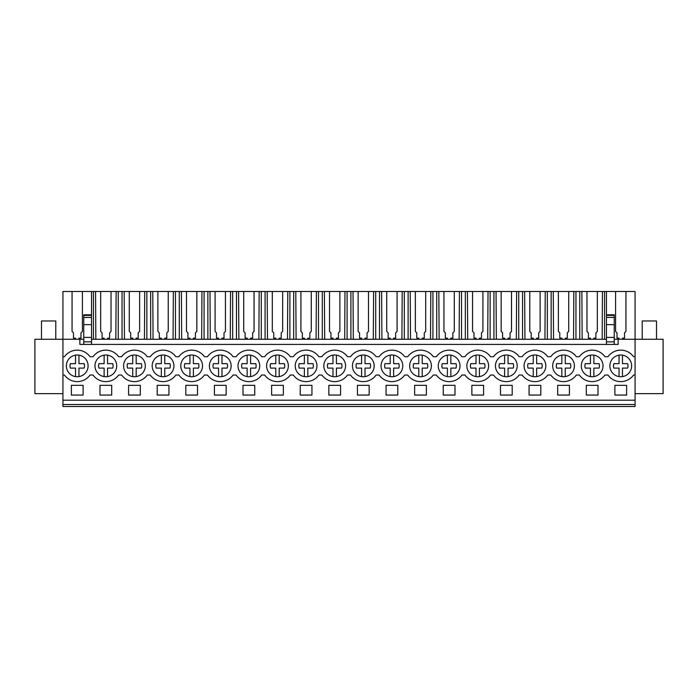 <?xml version="1.0" encoding="UTF-8"?>
<svg xmlns="http://www.w3.org/2000/svg" width="698" height="698" viewBox="0 0 698 698"><rect width="100%" height="100%" fill="white"/><g stroke="black" fill="none" stroke-linecap="round" stroke-linejoin="round"><path stroke-width="1.05" d="M62.933 404.5L62.933 406.498L635.067 406.498L635.067 404.5L62.933 404.5L62.933 339.272L34.9 339.272L34.9 393.628L62.933 393.628M95.844 339.272L95.556 291.502L72.06 291.502L72.06 331.428L72.06 291.502L62.933 291.502L62.933 339.272L79.869 339.272L79.869 344.419L618.131 344.419L618.131 339.272L635.067 339.272L635.067 356.722L633.557 356.722A15.731 15.731 0 0 0 607.967 356.722L604.948 356.722A15.731 15.731 0 0 0 579.357 356.722L576.347 356.722A15.731 15.731 0 0 0 550.757 356.722L547.738 356.722A15.731 15.731 0 0 0 522.148 356.722L519.129 356.722A15.731 15.731 0 0 0 493.538 356.722L490.528 356.722A15.731 15.731 0 0 0 464.929 356.722L461.919 356.722A15.731 15.731 0 0 0 436.329 356.722L433.31 356.722A15.731 15.731 0 0 0 407.719 356.722L404.709 356.722A15.731 15.731 0 0 0 379.11 356.722L376.1 356.722A15.731 15.731 0 0 0 350.509 356.722L347.491 356.722A15.731 15.731 0 0 0 321.9 356.722L318.89 356.722A15.731 15.731 0 0 0 293.291 356.722L290.281 356.722A15.731 15.731 0 0 0 264.69 356.722L261.671 356.722A15.731 15.731 0 0 0 236.081 356.722L233.071 356.722A15.731 15.731 0 0 0 207.472 356.722L204.462 356.722A15.731 15.731 0 0 0 178.871 356.722L175.852 356.722A15.731 15.731 0 0 0 150.262 356.722L147.243 356.722A15.731 15.731 0 0 0 121.653 356.722L118.643 356.722A15.731 15.731 0 0 0 93.052 356.722L90.033 356.722A15.731 15.731 0 0 0 64.443 356.722L62.933 356.722M635.067 393.628L663.1 393.628L663.1 339.272L635.067 339.272L635.067 291.502L625.94 291.502L625.94 331.428L624.509 332.859L624.509 338.129L624.509 332.894M62.933 400.207L635.067 400.207L635.067 404.5M635.067 400.207L635.067 356.722M71.371 385.331L71.371 395.059L83.106 395.059L83.106 385.331L71.371 385.331M243.009 385.331L243.009 395.059L254.744 395.059L254.744 385.331L243.009 385.331M214.408 385.331L226.135 385.331L226.135 395.059L214.408 395.059L214.408 385.331M157.19 385.331L157.19 395.059L168.925 395.059L168.925 385.331L157.19 385.331M569.411 395.059L557.685 395.059L557.685 385.331L569.411 385.331L569.411 395.059M512.201 395.059L500.475 395.059L500.475 385.331L512.201 385.331L512.201 395.059M540.81 395.059L529.075 395.059L529.075 385.331L540.81 385.331L540.81 395.059M471.865 385.331L483.592 385.331L483.592 395.059L471.865 395.059L471.865 385.331M197.525 395.059L197.525 385.331L185.799 385.331L185.799 395.059L197.525 395.059M271.618 385.331L271.618 395.059L283.344 395.059L283.344 385.331L271.618 385.331M300.227 385.331L300.227 395.059L311.954 395.059L311.954 385.331L300.227 385.331M426.382 395.059L414.656 395.059L414.656 385.331L426.382 385.331L426.382 395.059M357.437 385.331L357.437 395.059L369.163 395.059L369.163 385.331L357.437 385.331M328.837 385.331L340.563 385.331L340.563 395.059L328.837 395.059L328.837 385.331M386.046 385.331L397.773 385.331L397.773 395.059L386.046 395.059L386.046 385.331M454.991 395.059L454.991 385.331L443.256 385.331L443.256 395.059L454.991 395.059M128.589 385.331L128.589 395.059L140.315 395.059L140.315 385.331L128.589 385.331M111.706 395.059L111.706 385.331L99.98 385.331L99.98 395.059L111.706 395.059M586.294 385.331L586.294 395.059L598.02 395.059L598.02 385.331L586.294 385.331M614.894 385.331L626.63 385.331L626.63 395.059L614.894 395.059L614.894 385.331M62.933 375.035L64.443 375.035A15.731 15.731 0 0 0 90.033 375.035L93.052 375.035A15.731 15.731 0 0 0 118.643 375.035L121.653 375.035A15.731 15.731 0 0 0 147.243 375.035L150.262 375.035A15.731 15.731 0 0 0 175.852 375.035L178.871 375.035A15.731 15.731 0 0 0 204.462 375.035L207.472 375.035A15.731 15.731 0 0 0 233.071 375.035L236.081 375.035A15.731 15.731 0 0 0 261.671 375.035L264.69 375.035A15.731 15.731 0 0 0 290.281 375.035L293.291 375.035A15.731 15.731 0 0 0 318.89 375.035L321.9 375.035A15.731 15.731 0 0 0 347.491 375.035L350.509 375.035A15.731 15.731 0 0 0 376.1 375.035L379.11 375.035A15.731 15.731 0 0 0 404.709 375.035L407.719 375.035A15.731 15.731 0 0 0 433.31 375.035L436.329 375.035A15.731 15.731 0 0 0 461.919 375.035L464.929 375.035A15.731 15.731 0 0 0 490.528 375.035L493.538 375.035A15.731 15.731 0 0 0 519.129 375.035L522.148 375.035A15.731 15.731 0 0 0 547.738 375.035L550.757 375.035A15.731 15.731 0 0 0 576.347 375.035L579.357 375.035A15.731 15.731 0 0 0 604.948 375.035L607.967 375.035A15.731 15.731 0 0 0 633.557 375.035L635.067 375.035M68.674 359.182A10.871 10.871 0 0 1 83.935 357.315A10.871 10.871 0 0 1 85.802 372.566A10.871 10.871 0 0 1 70.542 374.442A10.871 10.871 0 0 1 68.674 359.182A10.871 10.871 0 0 0 75.524 376.615L75.524 368.099L70.341 368.099A7.25 7.25 0 0 1 70.341 363.658L75.524 363.658L75.524 355.142M543.506 372.566A10.871 10.871 0 0 1 528.246 374.442A10.871 10.871 0 0 1 526.379 359.182A10.871 10.871 0 0 1 541.639 357.315A10.871 10.871 0 0 1 543.506 372.566M600.725 372.566A10.871 10.871 0 0 1 585.465 374.442A10.871 10.871 0 0 1 583.589 359.182A10.871 10.871 0 0 1 598.849 357.315A10.871 10.871 0 0 1 600.725 372.566M286.049 372.566A10.871 10.871 0 0 1 270.789 374.442A10.871 10.871 0 0 1 268.913 359.182A10.871 10.871 0 0 1 284.173 357.315A10.871 10.871 0 0 1 286.049 372.566M171.621 372.566A10.871 10.871 0 0 1 156.361 374.442A10.871 10.871 0 0 1 154.494 359.182A10.871 10.871 0 0 1 169.754 357.315A10.871 10.871 0 0 1 171.621 372.566M97.275 359.182A10.871 10.871 0 0 1 112.535 357.315A10.871 10.871 0 0 1 114.411 372.566A10.871 10.871 0 0 1 99.151 374.442A10.871 10.871 0 0 1 97.275 359.182M143.02 372.566A10.871 10.871 0 0 1 127.76 374.442A10.871 10.871 0 0 1 125.884 359.182A10.871 10.871 0 0 1 141.144 357.315A10.871 10.871 0 0 1 143.02 372.566M200.23 372.566A10.871 10.871 0 0 1 184.97 374.442A10.871 10.871 0 0 1 183.094 359.182A10.871 10.871 0 0 1 198.354 357.315A10.871 10.871 0 0 1 200.23 372.566M211.703 359.182A10.871 10.871 0 0 1 226.963 357.315A10.871 10.871 0 0 1 228.839 372.566A10.871 10.871 0 0 1 213.579 374.442A10.871 10.871 0 0 1 211.703 359.182M486.297 372.566A10.871 10.871 0 0 1 471.037 374.442A10.871 10.871 0 0 1 469.161 359.182A10.871 10.871 0 0 1 484.421 357.315A10.871 10.871 0 0 1 486.297 372.566M240.313 359.182A10.871 10.871 0 0 1 255.573 357.315A10.871 10.871 0 0 1 257.44 372.566A10.871 10.871 0 0 1 242.189 374.442A10.871 10.871 0 0 1 240.313 359.182M457.687 372.566A10.871 10.871 0 0 1 442.427 374.442A10.871 10.871 0 0 1 440.56 359.182A10.871 10.871 0 0 1 455.811 357.315A10.871 10.871 0 0 1 457.687 372.566M497.77 359.182A10.871 10.871 0 0 1 513.03 357.315A10.871 10.871 0 0 1 514.906 372.566A10.871 10.871 0 0 1 499.646 374.442A10.871 10.871 0 0 1 497.77 359.182M383.342 359.182A10.871 10.871 0 0 1 398.602 357.315A10.871 10.871 0 0 1 400.478 372.566A10.871 10.871 0 0 1 385.217 374.442A10.871 10.871 0 0 1 383.342 359.182M297.523 359.182A10.871 10.871 0 0 1 312.783 357.315A10.871 10.871 0 0 1 314.658 372.566A10.871 10.871 0 0 1 299.398 374.442A10.871 10.871 0 0 1 297.523 359.182M554.98 359.182A10.871 10.871 0 0 1 570.24 357.315A10.871 10.871 0 0 1 572.116 372.566A10.871 10.871 0 0 1 556.856 374.442A10.871 10.871 0 0 1 554.98 359.182M629.326 372.566A10.871 10.871 0 0 1 614.066 374.442A10.871 10.871 0 0 1 612.198 359.182A10.871 10.871 0 0 1 627.458 357.315A10.871 10.871 0 0 1 629.326 372.566M411.951 359.182A10.871 10.871 0 0 1 427.211 357.315A10.871 10.871 0 0 1 429.087 372.566A10.871 10.871 0 0 1 413.827 374.442A10.871 10.871 0 0 1 411.951 359.182M354.741 359.182A10.871 10.871 0 0 1 369.992 357.315A10.871 10.871 0 0 1 371.868 372.566A10.871 10.871 0 0 1 356.608 374.442A10.871 10.871 0 0 1 354.741 359.182M343.259 372.566A10.871 10.871 0 0 1 328.008 374.442A10.871 10.871 0 0 1 326.132 359.182A10.871 10.871 0 0 1 341.392 357.315A10.871 10.871 0 0 1 343.259 372.566M79.869 339.272L83.76 339.272M91.543 339.272L606.457 339.272M614.24 339.272L618.131 339.272M72.06 331.428L73.491 332.859L73.491 338.129L75.524 338.129L75.524 339.272M604.555 339.272L604.555 291.502L625.94 291.502L625.94 331.428M95.556 291.502L604.555 291.502M91.543 291.502L91.543 314.798L83.76 314.798L83.76 344.419M82.416 331.428L82.416 291.502L82.416 331.428L80.985 332.859L80.985 338.129L80.985 332.894M78.953 339.272L78.953 338.129L80.985 338.129M73.491 332.894L73.491 338.129M83.76 341.846L91.543 341.846L91.543 344.419M83.76 337.413L91.543 337.413L91.543 341.846M91.543 314.798L91.543 337.413M622.476 339.272L622.476 338.129L624.509 338.129M615.584 331.428L615.584 291.502L615.584 331.428L617.015 332.859L617.015 338.129L619.047 338.129L619.047 339.272M606.457 291.502L606.457 317.424L614.24 317.424L614.24 344.419M606.457 314.798L614.24 314.798L614.24 317.424M617.015 332.894L617.015 338.129M614.24 324.64L606.457 324.64L606.457 317.424M606.457 324.64L606.457 337.413L614.24 337.413M606.457 337.413L606.457 341.846L614.24 341.846M606.457 341.846L606.457 344.419M100.669 331.428L100.669 291.502L100.669 331.428L102.1 332.859L102.1 338.129L104.124 338.129L104.124 339.272M102.1 332.894L102.1 338.129M93.445 339.272L93.445 291.502M107.562 339.272L107.562 338.129L109.595 338.129L109.595 332.894M111.026 291.502L111.026 331.428L111.026 291.502M115.842 339.272L116.138 291.502M109.595 338.129L109.595 332.859L111.026 331.428M118.25 339.272L118.25 291.502M122.045 339.272L122.045 291.502M129.27 331.428L129.27 291.502L129.27 331.428L130.701 332.859L130.701 338.129L132.733 338.129L132.733 339.272M124.453 339.272L124.157 291.502M130.701 332.894L130.701 338.129M136.171 339.272L136.171 338.129L138.195 338.129L138.195 332.894M139.626 291.502L139.626 331.428L139.626 291.502M144.451 339.272L144.739 291.502M138.195 338.129L138.195 332.859L139.626 331.428M146.85 339.272L146.85 291.502M150.655 339.272L150.655 291.502M157.879 331.428L157.879 291.502L157.879 331.428L159.31 332.859L159.31 338.129L161.343 338.129L161.343 339.272M153.054 339.272L152.766 291.502M159.31 332.894L159.31 338.129M164.772 339.272L164.772 338.129L166.805 338.129L166.805 332.894M168.235 291.502L168.235 331.428L168.235 291.502M173.06 339.272L173.348 291.502M166.805 338.129L166.805 332.859L168.235 331.428M175.46 339.272L175.46 291.502M179.264 339.272L179.264 291.502M186.488 331.428L186.488 291.502L186.488 331.428L187.919 332.859L187.919 338.129L189.943 338.129L189.943 339.272M181.663 339.272L181.375 291.502M187.919 332.894L187.919 338.129M193.381 339.272L193.381 338.129L195.414 338.129L195.414 332.894M196.845 291.502L196.845 331.428L196.845 291.502M201.661 339.272L201.958 291.502M195.414 338.129L195.414 332.859L196.845 331.428M204.069 339.272L204.069 291.502M207.864 339.272L207.864 291.502M215.089 331.428L215.089 291.502L215.089 331.428L216.52 332.859L216.52 338.129L218.553 338.129L218.553 339.272M210.273 339.272L209.976 291.502M216.52 332.894L216.52 338.129M221.99 339.272L221.99 338.129L224.014 338.129L224.014 332.894M225.445 291.502L225.445 331.428L225.445 291.502M230.27 339.272L230.558 291.502M224.014 338.129L224.014 332.859L225.445 331.428M232.67 339.272L232.67 291.502M236.474 339.272L236.474 291.502M243.698 331.428L243.698 291.502L243.698 331.428L245.129 332.859L245.129 338.129L247.162 338.129L247.162 339.272M238.873 339.272L238.585 291.502M245.129 332.894L245.129 338.129M250.591 339.272L250.591 338.129L252.624 338.129L252.624 332.894M254.055 291.502L254.055 331.428L254.055 291.502M258.879 339.272L259.167 291.502M252.624 338.129L252.624 332.859L254.055 331.428M261.279 339.272L261.279 291.502M265.083 339.272L265.083 291.502M272.307 331.428L272.307 291.502L272.307 331.428L273.738 332.859L273.738 338.129L275.771 338.129L275.771 339.272M267.482 339.272L267.194 291.502M273.738 332.894L273.738 338.129M279.2 339.272L279.2 338.129L281.233 338.129L281.233 332.894M282.664 291.502L282.664 331.428L282.664 291.502M287.48 339.272L287.777 291.502M281.233 338.129L281.233 332.859L282.664 331.428M289.888 339.272L289.888 291.502M293.684 339.272L293.684 291.502M300.917 331.428L300.917 291.502L300.917 331.428L302.339 332.859L302.339 338.129L304.372 338.129L304.372 339.272M296.092 339.272L295.795 291.502M302.339 332.894L302.339 338.129M307.809 339.272L307.809 338.129L309.833 338.129L309.833 332.894M311.264 291.502L311.264 331.428L311.264 291.502M316.089 339.272L316.386 291.502M309.833 338.129L309.833 332.859L311.264 331.428M318.497 339.272L318.497 291.502M322.293 339.272L322.293 291.502M329.517 331.428L329.517 291.502L329.517 331.428L330.948 332.859L330.948 338.129L332.981 338.129L332.981 339.272M324.701 339.272L324.404 291.502M330.948 332.894L330.948 338.129M336.41 339.272L336.41 338.129L338.443 338.129L338.443 332.894M339.874 291.502L339.874 331.428L339.874 291.502M344.699 339.272L344.986 291.502M338.443 338.129L338.443 332.859L339.874 331.428M347.098 339.272L347.098 291.502M350.902 339.272L350.902 291.502M358.126 331.428L358.126 291.502L358.126 331.428L359.557 332.859L359.557 338.129L361.59 338.129L361.59 339.272M353.301 339.272L353.014 291.502M359.557 332.894L359.557 338.129M365.019 339.272L365.019 338.129L367.052 338.129L367.052 332.894M368.483 291.502L368.483 331.428L368.483 291.502M373.299 339.272L373.596 291.502M367.052 338.129L367.052 332.859L368.483 331.428M375.707 339.272L375.707 291.502M379.503 339.272L379.503 291.502M386.736 331.428L386.736 291.502L386.736 331.428L388.167 332.859L388.167 338.129L390.191 338.129L390.191 339.272M381.911 339.272L381.614 291.502M388.167 332.894L388.167 338.129M393.628 339.272L393.628 338.129L395.661 338.129L395.661 332.894M397.083 291.502L397.083 331.428L397.083 291.502M401.908 339.272L402.205 291.502M395.661 338.129L395.661 332.859L397.083 331.428M404.317 339.272L404.317 291.502M408.112 339.272L408.112 291.502M415.336 331.428L415.336 291.502L415.336 331.428L416.767 332.859L416.767 338.129L418.8 338.129L418.8 339.272M410.52 339.272L410.223 291.502M416.767 332.894L416.767 338.129M422.229 339.272L422.229 338.129L424.262 338.129L424.262 332.894M425.693 291.502L425.693 331.428L425.693 291.502M430.518 339.272L430.806 291.502M424.262 338.129L424.262 332.859L425.693 331.428M432.917 339.272L432.917 291.502M436.721 339.272L436.721 291.502M443.945 331.428L443.945 291.502L443.945 331.428L445.376 332.859L445.376 338.129L447.409 338.129L447.409 339.272M439.121 339.272L438.833 291.502M445.376 332.894L445.376 338.129M450.838 339.272L450.838 338.129L452.871 338.129L452.871 332.894M454.302 291.502L454.302 331.428L454.302 291.502M459.127 339.272L459.415 291.502M452.871 338.129L452.871 332.859L454.302 331.428M461.526 339.272L461.526 291.502M465.33 339.272L465.33 291.502M472.555 331.428L472.555 291.502L472.555 331.428L473.986 332.859L473.986 338.129L476.01 338.129L476.01 339.272M467.73 339.272L467.442 291.502M473.986 332.894L473.986 338.129M479.447 339.272L479.447 338.129L481.48 338.129L481.48 332.894M482.911 291.502L482.911 331.428L482.911 291.502M487.728 339.272L488.024 291.502M481.48 338.129L481.48 332.859L482.911 331.428M490.136 339.272L490.136 291.502M493.931 339.272L493.931 291.502M501.155 331.428L501.155 291.502L501.155 331.428L502.586 332.859L502.586 338.129L504.619 338.129L504.619 339.272M496.339 339.272L496.042 291.502M502.586 332.894L502.586 338.129M508.057 339.272L508.057 338.129L510.081 338.129L510.081 332.894M511.512 291.502L511.512 331.428L511.512 291.502M516.337 339.272L516.625 291.502M510.081 338.129L510.081 332.859L511.512 331.428M518.736 339.272L518.736 291.502M522.54 339.272L522.54 291.502M529.765 331.428L529.765 291.502L529.765 331.428L531.195 332.859L531.195 338.129L533.228 338.129L533.228 339.272M524.94 339.272L524.652 291.502M531.195 332.894L531.195 338.129M536.657 339.272L536.657 338.129L538.69 338.129L538.69 332.894M540.121 291.502L540.121 331.428L540.121 291.502M544.946 339.272L545.234 291.502M538.69 338.129L538.69 332.859L540.121 331.428M547.345 339.272L547.345 291.502M551.15 339.272L551.15 291.502M558.374 331.428L558.374 291.502L558.374 331.428L559.805 332.859L559.805 338.129L561.829 338.129L561.829 339.272M553.549 339.272L553.261 291.502M559.805 332.894L559.805 338.129M565.267 339.272L565.267 338.129L567.3 338.129L567.3 332.894M568.73 291.502L568.73 331.428L568.73 291.502M573.547 339.272L573.843 291.502M567.3 338.129L567.3 332.859L568.73 331.428M575.955 339.272L575.955 291.502M579.75 339.272L579.75 291.502M586.974 331.428L586.974 291.502L586.974 331.428L588.405 332.859L588.405 338.129L590.438 338.129L590.438 339.272M582.158 339.272L581.862 291.502M588.405 332.894L588.405 338.129M593.876 339.272L593.876 338.129L595.9 338.129L595.9 332.894M597.331 291.502L597.331 331.428L597.331 291.502M602.156 339.272L602.444 291.502M595.9 338.129L595.9 332.859L597.331 331.428M41.479 339.272L41.479 320.967L55.779 320.967L55.779 339.272M642.221 339.272L642.221 320.967L656.521 320.967L656.521 339.272M78.953 355.142L78.953 363.658L84.135 363.658A7.25 7.25 0 0 1 84.135 368.099L78.953 368.099L78.953 376.615M107.562 355.142L107.562 363.658L112.744 363.658A7.25 7.25 0 0 1 112.744 368.099L107.562 368.099L107.562 376.615M104.124 376.615L104.124 368.099L98.942 368.099A7.25 7.25 0 0 1 98.942 363.658L104.124 363.658L104.124 355.142M112.744 368.099L107.562 368.099M136.171 355.142L136.171 363.658L141.354 363.658A7.25 7.25 0 0 1 141.354 368.099L136.171 368.099L136.171 376.615M132.733 376.615L132.733 368.099L127.551 368.099A7.25 7.25 0 0 1 127.551 363.658L132.733 363.658L132.733 355.142M161.343 355.142L161.343 363.658L156.16 363.658A7.25 7.25 0 0 0 156.16 368.099L161.343 368.099L161.343 376.615A10.871 10.871 0 0 1 154.494 359.182M164.772 355.142L164.772 363.658L169.954 363.658A7.25 7.25 0 0 1 169.954 368.099L164.772 368.099L164.772 376.615M189.943 355.142L189.943 363.658L184.769 363.658A7.25 7.25 0 0 0 184.769 368.099L189.943 368.099L189.943 376.615A10.871 10.871 0 0 1 183.094 359.182M193.381 355.142L193.381 363.658L198.564 363.658A7.25 7.25 0 0 1 198.564 368.099L193.381 368.099L193.381 376.615M221.99 355.142L221.99 363.658L227.173 363.658A7.25 7.25 0 0 1 227.173 368.099L221.99 368.099L221.99 376.615M218.553 376.615L218.553 368.099L213.37 368.099A7.25 7.25 0 0 1 213.37 363.658L218.553 363.658L218.553 355.142M250.591 355.142L250.591 363.658L255.773 363.658A7.25 7.25 0 0 1 255.773 368.099L250.591 368.099L250.591 376.615M247.162 376.615L247.162 368.099L241.979 368.099A7.25 7.25 0 0 1 241.979 363.658L247.162 363.658L247.162 355.142M279.2 355.142L279.2 363.658L284.383 363.658A7.25 7.25 0 0 1 284.383 368.099L279.2 368.099L279.2 376.615M275.771 376.615L275.771 368.099L270.588 368.099A7.25 7.25 0 0 1 270.588 363.658L275.771 363.658L275.771 355.142M307.809 355.142L307.809 363.658L312.992 363.658A7.25 7.25 0 0 1 312.992 368.099L307.809 368.099L307.809 376.615M304.372 376.615L304.372 368.099L299.189 368.099A7.25 7.25 0 0 1 299.189 363.658L304.372 363.658L304.372 355.142M336.41 355.142L336.41 363.658L341.592 363.658A7.25 7.25 0 0 1 341.592 368.099L336.41 368.099L336.41 376.615M332.981 376.615L332.981 368.099L327.798 368.099A7.25 7.25 0 0 1 327.798 363.658L332.981 363.658L332.981 355.142M365.019 355.142L365.019 363.658L370.202 363.658A7.25 7.25 0 0 1 370.202 368.099L365.019 368.099L365.019 376.615M361.59 376.615L361.59 368.099L356.408 368.099A7.25 7.25 0 0 1 356.408 363.658L361.59 363.658L361.59 355.142M393.628 355.142L393.628 363.658L398.811 363.658A7.25 7.25 0 0 1 398.811 368.099L393.628 368.099L393.628 376.615M390.191 376.615L390.191 368.099L385.008 368.099A7.25 7.25 0 0 1 385.008 363.658L390.191 363.658L390.191 355.142M422.229 355.142L422.229 363.658L427.412 363.658A7.25 7.25 0 0 1 427.412 368.099L422.229 368.099L422.229 376.615M418.8 376.615L418.8 368.099L413.617 368.099A7.25 7.25 0 0 1 413.617 363.658L418.8 363.658L418.8 355.142M450.838 355.142L450.838 363.658L456.021 363.658A7.25 7.25 0 0 1 456.021 368.099L450.838 368.099L450.838 376.615M447.409 376.615L447.409 368.099L442.227 368.099A7.25 7.25 0 0 1 442.227 363.658L447.409 363.658L447.409 355.142M479.447 355.142L479.447 363.658L484.63 363.658A7.25 7.25 0 0 1 484.63 368.099L479.447 368.099L479.447 376.615M476.01 376.615L476.01 368.099L470.827 368.099A7.25 7.25 0 0 1 470.827 363.658L476.01 363.658L476.01 355.142M508.057 355.142L508.057 363.658L513.231 363.658A7.25 7.25 0 0 1 513.231 368.099L508.057 368.099L508.057 376.615M504.619 376.615L504.619 368.099L499.436 368.099A7.25 7.25 0 0 1 499.436 363.658L504.619 363.658L504.619 355.142M536.657 355.142L536.657 363.658L541.84 363.658A7.25 7.25 0 0 1 541.84 368.099L536.657 368.099L536.657 376.615M533.228 376.615L533.228 368.099L528.046 368.099A7.25 7.25 0 0 1 528.046 363.658L533.228 363.658L533.228 355.142M565.267 355.142L565.267 363.658L570.449 363.658A7.25 7.25 0 0 1 570.449 368.099L565.267 368.099L565.267 376.615M561.829 376.615L561.829 368.099L556.646 368.099A7.25 7.25 0 0 1 556.646 363.658L561.829 363.658L561.829 355.142M593.876 355.142L593.876 363.658L599.059 363.658A7.25 7.25 0 0 1 599.059 368.099L593.876 368.099L593.876 376.615M590.438 376.615L590.438 368.099L585.256 368.099A7.25 7.25 0 0 1 585.256 363.658L590.438 363.658L590.438 355.142M622.476 355.142L622.476 363.658L627.659 363.658A7.25 7.25 0 0 1 627.659 368.099L622.476 368.099L622.476 376.615M619.047 376.615L619.047 368.099L613.865 368.099A7.25 7.25 0 0 1 613.865 363.658L619.047 363.658L619.047 355.142M83.76 324.64L91.543 324.64M83.76 315.409L91.543 315.409M83.76 317.424L91.543 317.424M614.24 315.409L606.457 315.409"/></g></svg>
